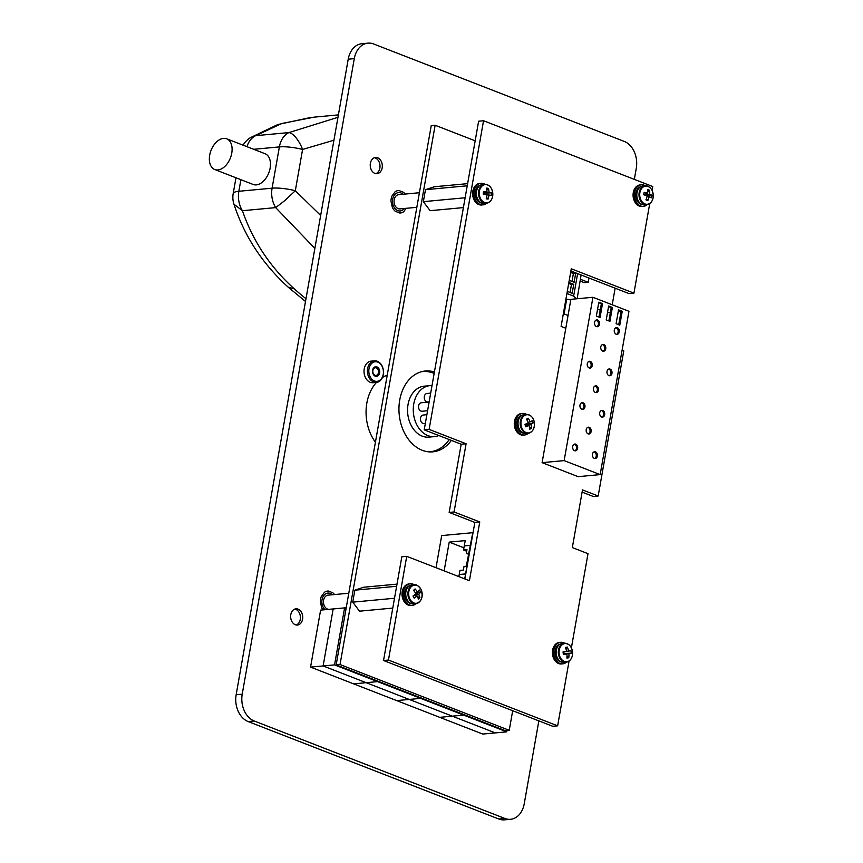<?xml version="1.0" encoding="UTF-8"?>
<svg xmlns="http://www.w3.org/2000/svg" width="863" height="863" viewBox="0 0 863 863"><rect width="100%" height="100%" fill="white"/><g stroke="black" fill="none" stroke-linecap="round" stroke-linejoin="round"><path stroke-width="1.29" d="M421.144 371.802A40.248 29.795 -95.3 0 1 422.827 371.575A40.248 29.795 -95.3 0 1 433.355 373.107A40.248 29.795 -95.3 0 1 434.154 373.442M449.192 439.558A40.248 29.795 -95.3 0 1 430.281 451.727A40.248 29.795 -95.3 0 1 428.598 451.824M438.846 435.535A25.588 18.932 -95.3 0 1 434.639 436.592A25.588 18.932 -95.3 0 1 427.951 435.621A25.588 18.932 -95.3 0 1 413.291 408.361A25.588 18.932 -95.3 0 1 429.893 385.653A25.588 18.932 -95.3 0 1 432.007 385.61M434.639 436.592L428.933 437.131A25.588 18.932 -95.3 0 1 422.234 436.149A25.588 18.932 -95.3 0 1 407.584 408.889A25.588 18.932 -95.3 0 1 424.186 386.182L429.893 385.653M425.351 423.388L424.003 423.517A4.261 3.161 -95.3 0 1 420.518 418.07A4.261 3.161 -95.3 0 1 423.215 415.027L426.883 414.682M427.573 410.745L422.083 411.252A4.261 3.161 -95.3 0 1 420.971 411.09A4.261 3.161 -95.3 0 1 418.523 406.549A4.261 3.161 -95.3 0 1 421.295 402.762L429.116 402.039M429.148 401.845L427.8 401.964A4.261 3.161 -95.3 0 1 424.326 396.527A4.261 3.161 -95.3 0 1 427.012 393.474L430.68 393.129M451.338 440.4A40.593 30.043 -95.3 0 1 432.848 451.834A40.593 30.043 -95.3 0 1 399.731 400.001A40.593 30.043 -95.3 0 1 425.33 371.004A40.593 30.043 -95.3 0 1 434.413 372.007M430.907 451.932A40.593 30.043 84.7 0 0 435.114 450.734M427.757 371.673A40.593 30.043 84.7 0 0 423.399 371.263M509.235 730.335L505.351 730.691L336.149 664.909L431.241 125.61L435.125 125.254L340.033 664.542L509.235 730.335L512.687 710.713M580.583 279.332L588.232 282.309L584.348 282.665L580.27 281.079M588.232 282.309L588.987 278.037M475.168 140.82L435.125 125.254M568.048 315.502L564.068 313.959L566.667 299.234M340.033 664.542L336.149 664.909M570.065 292.46L571.457 284.574L568.685 283.496M572.007 281.424L573.399 273.528L570.626 272.46M565.934 299.073L570.788 299.957M576.462 298.814L573.647 296.117L566.915 293.506M568.868 282.471L573.733 284.359L572.169 293.28L567.293 291.381M570.81 271.424L575.686 273.323L574.111 282.233L569.235 280.346M573.647 296.117L577.606 273.614M577.153 298.749L581.112 274.973M573.733 284.359L571.457 284.574M575.686 273.323L573.399 273.528M506.98 730.54L506.754 731.846L463.701 715.103L463.798 714.542L463.701 715.103L420.648 698.361L420.745 697.8L420.648 698.361L377.595 681.619L377.692 681.058L377.595 681.619L366.171 682.687L323.118 665.945L333.172 608.944L344.596 607.886L346.095 608.469M506.754 731.846L495.33 732.903L452.277 716.161L463.701 715.103L452.277 716.161L409.224 699.429L420.648 698.361L409.224 699.429L366.171 682.687L377.595 681.619L334.542 664.888L323.118 665.945L333.172 608.944L320.615 610.119L310.561 667.11L323.118 665.945L366.171 682.687L353.614 683.852L310.561 667.11M344.596 607.886L334.542 664.888M396.667 700.594L353.614 683.852L366.171 682.687L409.224 699.429L396.667 700.594L409.224 699.429L452.277 716.161L439.72 717.336L396.667 700.594M482.773 734.068L439.72 717.336L452.277 716.161L495.33 732.903L482.773 734.068M464.887 578.944L474.855 522.417L449.159 512.417L461.187 444.218L424.208 429.85L478.631 121.208L483.539 120.744L429.116 429.386L466.096 443.765L454.067 511.964L479.763 521.953L469.407 580.702L406.732 556.333L388.447 660.044L557.649 725.826L569.062 661.112M565.794 328.264L561.112 326.441L571.274 268.781L633.938 293.15L629.03 293.603L570.885 270.993M571.403 647.843L588.005 553.668L572.342 547.574L582.503 489.914L598.178 496.009L593.259 496.462L582.115 492.126M557.649 725.826L552.741 726.29L383.539 660.497L401.824 556.786L406.732 556.333M633.938 293.15L649.731 203.625M652.072 190.356L652.741 186.537L483.539 120.744M598.178 496.009L623.776 350.81L622.104 350.162M424.208 429.85L429.116 429.386M461.187 444.218L466.096 443.765M449.159 512.417L454.067 511.964M474.855 522.417L479.763 521.953M383.539 660.497L388.447 660.044M444.143 570.875L449.213 542.104L465.2 540.616L463.539 550.011L466.969 549.688L466.322 553.366L469.418 553.194L466.872 566.16L464.014 566.43L463.366 570.109L459.947 570.421L459.224 574.51L465.75 574.014L464.639 578.846M458.857 576.592L459.224 574.51L465.502 573.927L467.12 566.257L466.3 566.214L472.773 532.687L441.694 535.578L436.02 567.725M464.262 545.923L470.54 545.34L464.262 545.923M449.213 542.104L463.927 547.832M468.426 554.186L466.322 553.366M463.539 550.011L466.7 551.23M574.898 450.799A3.409 2.524 84.7 0 0 576.484 448.501A3.409 2.524 84.7 0 0 574.283 444.186M577.627 448.393A3.409 2.524 84.7 0 0 574.844 444.035A3.409 2.524 84.7 0 0 572.698 446.473A3.409 2.524 84.7 0 0 575.481 450.831A3.409 2.524 84.7 0 0 577.627 448.393M601.932 417.099A3.409 2.524 84.7 0 0 603.517 414.801A3.409 2.524 84.7 0 0 601.317 410.475M604.661 414.693A3.409 2.524 84.7 0 0 601.878 410.335A3.409 2.524 84.7 0 0 599.731 412.773A3.409 2.524 84.7 0 0 602.514 417.131A3.409 2.524 84.7 0 0 604.661 414.693M603.01 351.198A3.409 2.524 84.7 0 0 604.596 348.9A3.409 2.524 84.7 0 0 602.396 344.585M605.74 348.792A3.409 2.524 84.7 0 0 602.957 344.434A3.409 2.524 84.7 0 0 600.799 346.872A3.409 2.524 84.7 0 0 603.582 351.23A3.409 2.524 84.7 0 0 605.74 348.792M589.494 368.048A3.409 2.524 84.7 0 0 591.079 365.75A3.409 2.524 84.7 0 0 588.879 361.435M592.223 365.642A3.409 2.524 84.7 0 0 589.44 361.284A3.409 2.524 84.7 0 0 587.282 363.722A3.409 2.524 84.7 0 0 590.065 368.08A3.409 2.524 84.7 0 0 592.223 365.642M582.191 409.418A3.409 2.524 84.7 0 0 583.787 407.131A3.409 2.524 84.7 0 0 581.576 402.805M584.931 407.023A3.409 2.524 84.7 0 0 582.147 402.665A3.409 2.524 84.7 0 0 579.99 405.103A3.409 2.524 84.7 0 0 582.773 409.461A3.409 2.524 84.7 0 0 584.931 407.023M594.639 458.469A3.409 2.524 84.7 0 0 596.225 456.171A3.409 2.524 84.7 0 0 594.024 451.856M597.369 456.074A3.409 2.524 84.7 0 0 594.585 451.716A3.409 2.524 84.7 0 0 592.439 454.154A3.409 2.524 84.7 0 0 595.222 458.512A3.409 2.524 84.7 0 0 597.369 456.074M595.707 392.568A3.409 2.524 84.7 0 0 597.304 390.281A3.409 2.524 84.7 0 0 595.092 385.955M598.447 390.173A3.409 2.524 84.7 0 0 595.664 385.815A3.409 2.524 84.7 0 0 593.507 388.253A3.409 2.524 84.7 0 0 596.29 392.611A3.409 2.524 84.7 0 0 598.447 390.173M596.786 326.667A3.409 2.524 84.7 0 0 598.372 324.38A3.409 2.524 84.7 0 0 596.171 320.054M599.515 324.272A3.409 2.524 84.7 0 0 596.732 319.914A3.409 2.524 84.7 0 0 594.585 322.352A3.409 2.524 84.7 0 0 597.369 326.71A3.409 2.524 84.7 0 0 599.515 324.272M616.527 334.348A3.409 2.524 84.7 0 0 618.113 332.05A3.409 2.524 84.7 0 0 615.912 327.735M619.256 331.942A3.409 2.524 84.7 0 0 616.473 327.584A3.409 2.524 84.7 0 0 614.316 330.022A3.409 2.524 84.7 0 0 617.099 334.38A3.409 2.524 84.7 0 0 619.256 331.942M609.224 375.718A3.409 2.524 84.7 0 0 610.821 373.42A3.409 2.524 84.7 0 0 608.609 369.105M611.964 373.323A3.409 2.524 84.7 0 0 609.181 368.965A3.409 2.524 84.7 0 0 607.023 371.403A3.409 2.524 84.7 0 0 609.807 375.761A3.409 2.524 84.7 0 0 611.964 373.323M588.415 433.949A3.409 2.524 84.7 0 0 590.001 431.651A3.409 2.524 84.7 0 0 587.8 427.336M591.144 431.543A3.409 2.524 84.7 0 0 588.361 427.185A3.409 2.524 84.7 0 0 586.214 429.623A3.409 2.524 84.7 0 0 588.998 433.981A3.409 2.524 84.7 0 0 591.144 431.543M608.868 320.928L611.231 307.562L608.577 306.527M618.739 324.758L621.101 311.392L618.447 310.367M598.998 317.088L601.36 303.722L598.706 302.686M600.216 310.184L597.574 309.148M621.09 311.424L618.21 311.694M610.368 312.417L607.487 312.686M612.374 307.455L608.663 306.009L606.225 319.893L609.925 321.338L612.374 307.455L611.231 307.562M622.234 311.284L618.534 309.849L616.085 323.733L619.785 325.168L622.234 311.284L621.101 311.392M602.503 303.614L598.803 302.179L596.355 316.063L600.055 317.498L602.503 303.614L601.36 303.722M542.104 462.654L570.896 299.332L592.935 297.282L628.965 311.284L600.163 474.607L578.124 476.656L542.104 462.654L564.143 460.605L600.163 474.607M592.935 297.282L564.143 460.605M217.94 169.946A16.483 10.399 111.2 0 1 214.758 169.526A16.483 10.399 111.2 0 1 210.238 152.783A16.483 10.399 111.2 0 1 223.506 138.382A16.483 10.399 111.2 0 1 226.699 138.803A16.483 10.399 111.2 0 1 231.208 155.556A16.483 10.399 111.2 0 1 217.94 169.946M214.758 169.526L253.139 184.455A16.483 10.399 -68.8 0 0 256.322 184.876A16.483 10.399 -68.8 0 0 269.59 170.475A16.483 10.399 -68.8 0 0 265.081 153.733L226.699 138.803M333.927 140.227L302.589 149.461A21.661 5.059 -170 0 0 279.375 146.904A21.661 16.03 -95.3 0 1 288.911 132.578L337.972 117.314M338.393 114.887L314.121 117.141L281.769 123.517L255.664 135.674A21.661 16.03 84.7 0 0 246.937 146.678M314.855 248.382L275.675 207.616A21.661 16.03 -95.3 0 1 272.093 188.188L279.375 146.904L253.679 149.299M240.885 179.687L238.846 191.273A21.661 16.03 84.7 0 0 242.427 210.712C252.902 241.068 270.184 267.131 294.305 288.878L288.005 287.012M320.658 215.459L295.319 190.734A21.661 5.059 10 0 0 272.093 188.188L238.846 191.273A21.661 5.059 10 0 0 233.183 193.603A21.661 21.661 0 0 0 233.97 204.24L242.427 210.712L275.675 207.616L284.855 200.55L295.319 190.734L302.589 149.461C299.321 140.701 293.172 133.01 288.911 132.578L255.664 135.674L249.871 138.004A21.661 21.661 0 0 0 243.086 145.178M396.624 586.29L354.855 590.173L352.74 602.147L359.515 611.177L392.784 608.081M394.51 598.264L352.74 602.147M397.002 584.132L363.744 587.228L354.855 590.173M467.239 185.793L425.47 189.687L423.355 201.662L430.13 210.691L463.399 207.595M465.125 197.767L423.355 201.662M467.617 183.646L434.359 186.742L425.47 189.687M648.037 186.44A9.126 6.753 84.7 0 0 639.893 192.622A9.126 6.753 84.7 0 0 644.952 203.927A9.126 6.753 84.7 0 0 653.097 197.756A9.126 6.753 84.7 0 0 648.037 186.44M649.397 187.185A9.482 7.023 84.7 0 0 645.146 185.782L642.967 185.987A9.482 7.023 84.7 0 0 636.98 192.762A9.482 7.023 84.7 0 0 644.726 204.887L646.905 204.682A9.482 7.023 84.7 0 0 650.821 202.525M645.664 193.916L644.521 194.962L649.623 194.078A15.523 4.757 -173.9 0 1 651.91 195.351A14.736 14.078 150.8 0 1 651.479 197.81A15.523 2.449 13.8 0 0 649.159 196.71A15.523 10.895 -66.3 0 1 647.822 200.572A14.736 4.153 -144.9 0 1 646.916 200.248A14.736 4.153 -144.9 0 1 645.966 199.86A15.523 8.587 109.2 0 0 647.174 195.944A15.523 2.449 13.8 0 0 643.701 194.779L644.132 192.33A15.523 4.757 -173.9 0 1 647.638 193.312L643.744 194.499M649.623 194.078A15.523 10.895 -66.3 0 0 649.634 190.281A14.736 9.515 -22.1 0 0 648.749 189.882A14.736 9.515 -22.1 0 0 647.779 189.558A15.523 8.587 109.2 0 1 647.638 193.312M649.634 190.281L647.768 191.996M649.159 196.71L647.034 196.527M647.822 200.572L646.355 198.803M651.91 195.351L643.722 194.65M645.373 185.772A10.831 8.015 84.7 0 0 641.392 184.79L640.109 184.909A10.831 8.015 84.7 0 0 633.28 192.643A10.831 8.015 84.7 0 0 642.115 206.473L643.399 206.354A10.831 8.015 84.7 0 0 647.131 204.65M641.392 184.79A10.831 8.015 84.7 0 0 634.564 192.525A10.831 8.015 84.7 0 0 643.399 206.354M640.778 186.688A9.051 6.699 84.7 0 0 635.718 196.192A9.051 6.699 84.7 0 0 642.45 204.596M486.311 184.639A9.126 6.753 84.7 0 0 479.267 192.837A9.126 6.753 84.7 0 0 485.772 202.783A9.126 6.753 84.7 0 0 492.816 194.585A9.126 6.753 84.7 0 0 486.311 184.639M488.943 185.707A9.482 7.023 84.7 0 0 484.693 184.304L482.514 184.509A9.482 7.023 84.7 0 0 476.354 193.053A9.482 7.023 84.7 0 0 484.272 203.398L486.452 203.204A9.482 7.023 84.7 0 0 490.367 201.047M484.51 192.751L489.008 192.298A15.523 2.859 177.8 0 1 491.381 192.827A14.736 14.444 125.6 0 1 491.306 195.383A15.523 0.55 5.6 0 0 488.933 195.027A15.523 11.402 -81.4 0 1 488.145 199.051A14.736 5.566 -151.5 0 1 487.217 198.965A14.736 5.566 -151.5 0 1 486.236 198.803A15.523 9.083 96.3 0 0 486.894 194.768A15.523 0.55 5.6 0 0 483.323 194.348A14.736 0.787 -88 0 0 483.399 191.802A15.523 2.859 177.8 0 1 486.969 192.039L483.366 193.075M489.008 192.298A15.523 11.402 -81.4 0 0 488.458 188.371A14.736 8.101 -28.3 0 0 487.541 188.21A14.736 8.101 -28.3 0 0 486.559 188.123A15.523 9.083 96.3 0 1 486.969 192.039M488.458 188.371L486.851 190.151M488.933 195.027L486.883 194.898M488.145 199.051L486.538 197.39M491.381 192.827L483.356 193.247M483.981 193.334L483.949 194.423M484.92 184.294A10.831 8.015 84.7 0 0 480.939 183.312L479.666 183.431A10.831 8.015 84.7 0 0 472.633 193.172A10.831 8.015 84.7 0 0 481.673 204.995L482.946 204.876A10.831 8.015 84.7 0 0 486.678 203.172M480.939 183.312A10.831 8.015 84.7 0 0 473.906 193.053A10.831 8.015 84.7 0 0 482.946 204.876M480.335 185.211A9.051 6.699 84.7 0 0 475.265 194.714A9.051 6.699 84.7 0 0 481.996 203.118M564.629 643.636A9.126 6.753 84.7 0 0 559.159 653.776A9.126 6.753 84.7 0 0 567.023 661.727A9.126 6.753 84.7 0 0 572.503 651.576A9.126 6.753 84.7 0 0 564.629 643.636M568.728 644.672A9.482 7.023 84.7 0 0 564.478 643.269L562.298 643.474A9.482 7.023 84.7 0 0 556.236 654.068A9.482 7.023 84.7 0 0 564.057 662.374L566.236 662.169A9.482 7.023 84.7 0 0 570.152 660.012M563.733 652.029L568.555 650.972A15.523 0.615 168.6 0 1 570.896 650.637A14.736 14.542 69.9 0 1 571.23 653.172A15.523 1.704 -3.6 0 1 568.922 653.69A15.523 11.532 -99.8 0 1 568.782 657.725A14.736 7.238 -158.6 0 1 567.876 657.919A14.736 7.238 -158.6 0 1 566.905 658.038A15.523 9.213 81 0 0 566.915 654.025A15.523 1.704 -3.6 0 1 563.377 654.478A14.736 0.885 -97.7 0 0 563.032 651.932A15.523 0.615 168.6 0 1 566.549 651.306L563.075 652.201M568.555 650.972A15.523 11.532 -99.8 0 0 567.369 647.077A14.736 6.429 -35.4 0 0 566.452 647.196A14.736 6.429 -35.4 0 0 565.492 647.379A15.523 9.213 81 0 1 566.549 651.306M563.28 653.723L566.915 654.025M567.369 647.077L565.999 648.944M568.922 653.69L564.154 653.798M568.782 657.725L566.991 656.204M570.896 650.637L563.075 652.245M563.259 653.615L563.647 652.148M571.23 653.172L563.83 653.518M564.704 643.259A10.831 8.015 84.7 0 0 560.723 642.277L559.451 642.396A10.831 8.015 84.7 0 0 552.536 654.488A10.831 8.015 84.7 0 0 561.457 663.96L562.73 663.841A10.831 8.015 84.7 0 0 566.462 662.137M560.723 642.277A10.831 8.015 84.7 0 0 553.809 654.37A10.831 8.015 84.7 0 0 562.73 663.841M560.109 644.176A9.051 6.699 84.7 0 0 555.049 653.679A9.051 6.699 84.7 0 0 561.781 662.083M524.974 415.297A9.126 6.753 84.7 0 0 521.489 427.023A9.126 6.753 84.7 0 0 530.432 432.374A9.126 6.753 84.7 0 0 533.906 420.648A9.126 6.753 84.7 0 0 524.974 415.297M530.594 415.826A9.482 7.023 84.7 0 0 526.354 414.434L524.165 414.639A9.482 7.023 84.7 0 0 518.598 427.401A9.482 7.023 84.7 0 0 525.923 433.528L528.113 433.323A9.482 7.023 84.7 0 0 532.029 431.166M528.102 422.439L530.13 421.888A15.523 1.802 158.4 0 0 532.277 420.637A14.736 14.229 25.3 0 1 533.043 423.032A15.523 4.121 -13.8 0 1 530.95 424.456A15.523 11.111 -119.3 0 1 531.489 428.296A14.736 9.029 -166.3 0 1 530.648 428.771A14.736 9.029 -166.3 0 1 529.742 429.191A15.523 8.803 64.5 0 0 529.084 425.427A15.523 4.121 -13.8 0 1 525.729 426.797A14.736 0.572 -108.2 0 0 524.963 424.391A15.523 1.802 158.4 0 0 528.264 422.848A15.523 8.803 64.5 0 0 526.527 419.138A14.736 4.628 -43.4 0 1 527.412 418.652A14.736 4.628 -43.4 0 1 528.275 418.242L527.11 420.227M530.13 421.888A15.523 11.111 -119.3 0 0 528.275 418.242M525.157 425.006L529.084 425.427M530.95 424.456L525.783 424.477L526.829 425.179M531.489 428.296L529.418 426.915M525.103 424.833L525.653 424.078M533.043 423.032L525.783 424.477M526.57 414.413A10.831 8.015 84.7 0 0 522.59 413.431L521.317 413.55A10.831 8.015 84.7 0 0 514.952 428.124A10.831 8.015 84.7 0 0 523.323 435.114L524.596 434.995A10.831 8.015 84.7 0 0 528.329 433.302M522.59 413.431A10.831 8.015 84.7 0 0 516.236 428.005A10.831 8.015 84.7 0 0 524.596 434.995M521.986 415.34A9.051 6.699 84.7 0 0 516.926 424.833A9.051 6.699 84.7 0 0 523.647 433.237M411.295 586.678A9.126 6.753 84.7 0 0 410.054 599.332A9.126 6.753 84.7 0 0 419.558 601.727A9.126 6.753 84.7 0 0 420.81 589.062A9.126 6.753 84.7 0 0 411.295 586.678M418.328 586.193A9.482 7.023 84.7 0 0 414.078 584.801L411.899 584.995A9.482 7.023 84.7 0 0 406.268 590.314A9.482 7.023 84.7 0 0 407.185 599.785A9.482 7.023 84.7 0 0 413.657 603.895L415.837 603.69A9.482 7.023 84.7 0 0 419.752 601.533M415.33 592.762L417.519 592.115A15.523 4.099 147.5 0 0 419.321 589.99A14.736 13.495 5.6 0 1 420.486 592.115A15.523 6.408 -24.9 0 1 418.76 594.38A15.523 10.119 -136.9 0 1 419.925 597.789A14.736 10.734 -174.4 0 1 419.213 598.534A14.736 10.734 -174.4 0 1 418.415 599.235A15.523 7.799 49.1 0 0 417.142 595.923A15.523 6.408 -24.9 0 1 414.154 598.156L412.989 596.042A15.523 4.099 147.5 0 0 415.901 593.658A15.523 7.799 49.1 0 0 413.55 590.368A14.736 2.923 -52 0 1 414.316 589.612A14.736 2.923 -52 0 1 415.06 588.922L414.078 591.026M417.519 592.115A15.523 10.119 -136.9 0 0 415.06 588.922M413.679 595.513L417.142 595.923M418.76 594.38L414.866 594.564M419.925 597.789L417.433 596.549M415.88 595.772L414.326 595.006M414.154 598.156L413.043 595.999M420.486 592.115L415.696 593.841M414.305 584.78A10.831 8.015 84.7 0 0 410.324 583.798L409.04 583.917A10.831 8.015 84.7 0 0 402.622 589.979A10.831 8.015 84.7 0 0 403.668 600.799A10.831 8.015 84.7 0 0 411.047 605.481L412.331 605.362A10.831 8.015 84.7 0 0 416.063 603.669M410.324 583.798A10.831 8.015 84.7 0 0 403.906 589.861A10.831 8.015 84.7 0 0 404.941 600.68A10.831 8.015 84.7 0 0 412.331 605.362M409.709 585.697A9.051 6.699 84.7 0 0 404.65 595.2A9.051 6.699 84.7 0 0 411.381 603.604M294.79 609.084A8.145 6.03 -95.3 0 1 295.75 609.354A8.145 6.03 -95.3 0 1 300.41 617.239A8.145 6.03 -95.3 0 1 296.268 624.995M295.319 624.736A8.145 6.03 -95.3 0 1 290.648 616.053A8.145 6.03 -95.3 0 1 295.933 608.825A8.145 6.03 -95.3 0 1 298.069 609.138A8.145 6.03 -95.3 0 1 302.73 617.811A8.145 6.03 -95.3 0 1 297.444 625.039A8.145 6.03 -95.3 0 1 295.319 624.736M374.369 157.735A8.145 6.03 -95.3 0 1 375.329 158.005A8.145 6.03 -95.3 0 1 380 165.89A8.145 6.03 -95.3 0 1 375.858 173.646M374.898 173.387A8.145 6.03 -95.3 0 1 370.238 164.704A8.145 6.03 -95.3 0 1 375.524 157.476A8.145 6.03 -95.3 0 1 377.649 157.789A8.145 6.03 -95.3 0 1 382.32 166.462A8.145 6.03 -95.3 0 1 377.034 173.69A8.145 6.03 -95.3 0 1 374.898 173.387M332.374 594.747A9.223 6.828 84.7 0 0 330.302 593.431A9.223 6.828 84.7 0 0 327.886 593.075A9.223 6.828 84.7 0 0 322.061 599.709A9.223 6.828 84.7 0 0 325.017 609.71M402.999 194.261A9.223 6.828 84.7 0 0 400.917 192.934A9.223 6.828 84.7 0 0 398.501 192.589A9.223 6.828 84.7 0 0 392.514 200.777A9.223 6.828 84.7 0 0 397.8 210.615A9.223 6.828 84.7 0 0 400.216 210.96A9.223 6.828 84.7 0 0 404.316 208.49M375.416 442.201A40.593 30.043 -95.3 0 1 376.473 382.406A10.831 8.015 -95.3 0 1 367.627 368.577A10.831 8.015 -95.3 0 1 374.456 360.831A10.831 8.015 -95.3 0 1 383.291 374.661A10.831 8.015 -95.3 0 1 376.462 382.406L373.064 382.719A10.831 8.015 -95.3 0 1 364.229 368.889A10.831 8.015 -95.3 0 1 371.058 361.155L374.456 360.831M382.471 377.433A40.593 30.043 -95.3 0 1 387.228 375.189M538.846 720.885L524.229 803.809A21.661 16.03 -95.3 0 1 510.562 819.289L504.499 819.85A21.661 16.03 -95.3 0 1 498.836 819.03L248.166 721.565A21.661 16.03 -95.3 0 1 236.16 694.726L348.221 59.191A21.661 16.03 -95.3 0 1 361.877 43.711L367.951 43.15A21.661 16.03 -95.3 0 1 373.614 43.97L624.283 141.435A21.661 16.03 -95.3 0 1 636.29 168.274L634.327 179.375M510.562 819.289A21.661 16.03 -95.3 0 1 504.898 818.458L254.229 720.993A21.661 16.03 -95.3 0 1 242.223 694.165L354.283 58.63A21.661 16.03 -95.3 0 1 367.951 43.15M615.136 288.199L612.223 304.779M311.165 663.701L319.213 618.07M379.634 372.924A4.854 3.592 -95.3 0 1 375.308 376.203A4.854 3.592 -95.3 0 1 372.622 370.195A4.854 3.592 -95.3 0 1 376.948 366.915A4.854 3.592 -95.3 0 1 379.634 372.924M378.447 372.687A3.851 2.859 -95.3 0 1 376.02 375.437A3.851 2.859 -95.3 0 1 372.87 370.518A3.851 2.859 -95.3 0 1 375.297 367.767A3.851 2.859 -95.3 0 1 378.447 372.687M383.237 374.326A9.838 7.282 84.7 0 0 377.789 362.136A9.838 7.282 84.7 0 0 369.008 368.792A9.838 7.282 84.7 0 0 374.466 380.971A9.838 7.282 84.7 0 0 383.237 374.326M416.829 207.325L400.022 208.889A7.152 5.286 -95.3 0 1 394.186 199.763A7.152 5.286 -95.3 0 1 398.695 194.66L419.407 192.729M406.171 208.317L403.657 211.726A11.262 8.339 -95.3 0 1 400.4 212.988A11.262 8.339 -95.3 0 1 399.763 213.021L395.286 211.273A11.262 8.339 -95.3 0 1 392.32 207.325L390.993 201.327A11.262 8.339 -95.3 0 1 391.209 198.609A11.262 8.339 -95.3 0 1 391.921 196.084L395.06 191.823A11.262 8.339 -95.3 0 1 398.318 190.561A11.262 8.339 -95.3 0 1 398.943 190.54L403.42 192.276A11.262 8.339 -95.3 0 1 405.114 194.067M328.587 609.375A7.152 5.286 -95.3 0 1 323.571 600.26A7.152 5.286 -95.3 0 1 328.08 595.146L348.781 593.226M322.924 609.904A11.262 8.339 -95.3 0 1 321.705 607.811L320.378 601.813A11.262 8.339 -95.3 0 1 320.594 599.095A11.262 8.339 -95.3 0 1 321.295 596.57L324.445 592.309A11.262 8.339 -95.3 0 1 327.692 591.047A11.262 8.339 -95.3 0 1 328.328 591.026L332.805 592.762A11.262 8.339 -95.3 0 1 334.488 594.553M294.305 288.878A371.176 274.714 84.7 0 0 305.977 298.727M645.146 185.782A9.482 7.023 84.7 0 0 639.17 192.568A9.482 7.023 84.7 0 0 646.905 204.682C650.152 204.164 652.223 201.877 653.118 197.81C653.485 190.421 650.821 186.419 645.146 185.782M484.693 184.304A9.482 7.023 84.7 0 0 478.534 192.848A9.482 7.023 84.7 0 0 486.452 203.204C490.27 202.481 492.406 199.623 492.838 194.607C492.417 188.069 489.699 184.639 484.693 184.304M564.478 643.269A9.482 7.023 84.7 0 0 558.426 653.863A9.482 7.023 84.7 0 0 566.236 662.169C570.734 661.134 572.827 657.595 572.525 651.565C571.414 646.128 568.739 643.356 564.478 643.269M526.354 414.434A9.482 7.023 84.7 0 0 520.777 427.196A9.482 7.023 84.7 0 0 528.113 433.323C533.366 431.813 535.297 427.573 533.917 420.605C532.363 416.419 529.839 414.359 526.354 414.434M414.078 584.801A9.482 7.023 84.7 0 0 408.458 590.109A9.482 7.023 84.7 0 0 409.375 599.58A9.482 7.023 84.7 0 0 415.837 603.69C421.856 601.533 423.517 596.635 420.799 588.976C417.929 585.394 415.696 584.003 414.078 584.801M354.283 58.63L348.221 59.191M242.223 694.165L236.16 694.726M254.229 720.993L248.166 721.565M504.898 818.458L498.836 819.03M428.954 451.856L430.281 451.727M421.489 371.705L422.827 371.575M233.183 193.603L235.977 177.778M250.324 137.713L277.821 124.542L310.475 117.519M233.981 204.24C244.305 236.052 262.395 263.711 288.242 287.217L305.502 301.457M346.214 607.822L344.769 607.951"/></g></svg>
